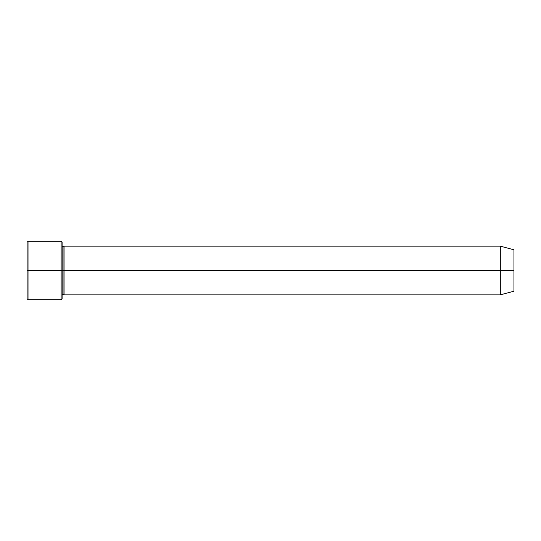 <?xml version="1.0" encoding="UTF-8"?>
<svg xmlns="http://www.w3.org/2000/svg" width="541" height="541" viewBox="0 0 541 541"><rect width="100%" height="100%" fill="white"/><g stroke="black" fill="none" stroke-linecap="round" stroke-linejoin="round"><path stroke-width="0.81" d="M27.05 270.5L27.05 242.26L27.05 270.5L28.024 270.5L28.024 241.286L28.024 270.5L28.024 241.286L28.024 270.5L61.133 270.5L61.133 241.286L61.133 270.5L62.107 270.5L62.107 242.26L62.107 270.5L63.081 270.5L63.081 247.129L63.081 293.871L63.081 270.5L62.107 270.5L62.107 242.26L62.107 298.74L62.107 270.5L61.133 270.5L61.133 241.286L61.133 299.714L61.133 270.5L28.024 270.5L28.024 299.714L28.024 270.5L27.05 270.5L27.05 298.74L27.05 270.5M500.317 270.5L500.317 246.155L500.317 270.5L500.317 246.155L500.317 270.5L513.95 270.5L513.95 249.807L513.95 291.193L513.95 270.5L500.317 270.5L500.317 294.845L500.317 270.5L500.317 294.845L500.317 270.5L64.054 270.5L64.054 246.155L64.054 270.5L500.317 270.5M63.081 270.5L63.081 293.871L63.081 247.129L63.081 270.5L64.054 270.5L64.054 294.845L64.054 270.5L63.081 270.5M64.054 270.5L64.054 246.155L64.054 270.5M61.133 270.5L61.133 299.714L61.133 270.5M28.024 270.5L28.024 299.714L28.024 270.5M27.05 242.26L28.024 241.286L61.133 241.286L62.107 242.26M513.95 249.807L500.317 246.155L64.054 246.155L63.081 247.129L62.107 246.155M513.95 291.193L500.317 294.845L64.054 294.845L63.081 293.871L62.107 294.845M62.107 298.74L61.133 299.714L28.024 299.714L27.05 298.74"/></g></svg>
